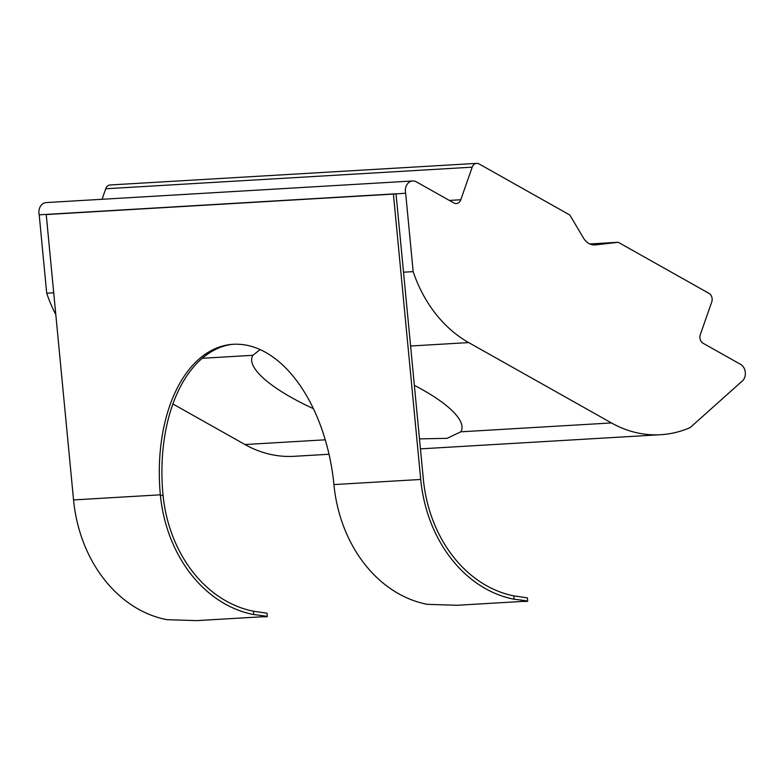 <?xml version="1.0" encoding="UTF-8"?>
<svg xmlns="http://www.w3.org/2000/svg" width="784" height="784" viewBox="0 0 784 784"><rect width="100%" height="100%" fill="white"/><g stroke="black" fill="none" stroke-linecap="round" stroke-linejoin="round"><path stroke-width="1.18" d="M405.661 193.217L413.168 271.627A130.546 105.213 86.6 0 0 468.695 342.588L611.451 422.939A130.546 105.213 86.6 0 0 660.647 434.708A130.546 105.213 86.6 0 0 690.204 427.564L740.684 382.425A9.79 7.889 -93.4 0 1 741.439 381.828A9.79 7.889 86.6 0 0 744.722 377.329A9.79 7.889 86.6 0 0 740.576 364.354L703.081 343.245A6.527 5.263 -93.4 0 1 700.318 334.592L711.735 301.997A6.527 5.263 86.6 0 0 708.971 293.343L618.233 242.276L595.595 244.892A16.317 13.152 -93.4 0 1 594.997 244.941A16.317 13.152 -93.4 0 1 583.502 238.081L569.85 215.032L479.112 163.964A6.527 5.263 86.6 0 0 476.652 163.376A6.527 5.263 86.6 0 0 472.203 167.168L460.786 199.763A6.527 5.263 -93.4 0 1 456.327 203.556A6.527 5.263 -93.4 0 1 453.867 202.968L416.363 181.859A9.79 7.889 86.6 0 0 412.678 180.977A9.79 7.889 86.6 0 0 405.994 186.661A9.79 7.889 86.6 0 0 405.661 193.217L393.411 194.089L420.724 479.465L333.935 484.581A146.863 86.857 -96.6 0 0 233.22 344.294A146.863 86.857 -96.6 0 0 230.339 344.539A146.863 86.857 -96.6 0 0 160.348 494.812L73.549 499.927A133.809 107.839 86.6 0 0 166.953 619.683L196.696 620.624L267.315 616.469M333.935 484.581L334.004 485.316A133.809 107.839 86.6 0 0 427.339 604.337L457.082 605.277L527.701 601.122L527.397 597.869L513.814 595.869A130.546 105.213 -93.4 0 1 423.34 479.161L396.018 193.785L39.2 214.816L46.707 293.226A130.546 105.213 86.6 0 0 55.811 314.609M313.404 408.65A110.965 30.233 19.3 0 1 291.266 397.429A110.965 30.233 19.3 0 1 252.115 356.887A110.965 30.233 19.3 0 1 252.86 355.309L260.141 349.595M414.364 385.346A110.965 30.233 19.3 0 1 422.419 389.697A110.965 30.233 19.3 0 1 461.57 430.24A110.965 30.233 19.3 0 1 460.816 431.817L447.096 438.325L419.489 438.873M412.678 180.977L46.217 202.576A9.79 7.889 86.6 0 0 39.533 208.26A9.79 7.889 86.6 0 0 39.2 214.816M521.37 601.357C531.581 601.71 529.171 601.005 514.137 599.221L513.814 595.869M420.724 479.465A133.809 107.839 86.6 0 0 514.137 599.221M53.724 292.814L46.707 293.226M618.233 242.276L589.793 243.951M476.652 163.376L110.191 184.965A6.527 5.263 86.6 0 0 105.732 188.758L102.047 199.283M413.168 271.627L403.525 272.195M172.901 403.966L244.98 444.538A130.546 105.213 86.6 0 0 294.176 456.308L329.025 454.259M231.643 344.411A146.863 86.857 -96.6 0 0 162.964 494.508L163.033 495.243A130.546 105.213 86.6 0 0 253.428 611.216L267.011 613.215L267.324 616.469M48.843 214.248L46.227 214.551L73.549 499.927M393.411 194.089L46.227 214.551M260.994 616.704C271.195 617.057 268.785 616.342 253.751 614.568A133.809 107.839 -93.4 0 1 160.416 495.547L160.348 494.812M595.595 244.892L594.409 244.961M468.695 342.588L410.591 346.009M611.451 422.939L460.816 431.817M472.203 167.168L105.732 188.758M460.786 199.763L449.369 200.439M252.86 355.309L202.213 358.288M325.252 439.804L244.98 444.538M163.033 495.243L160.416 495.547M253.751 614.568L253.428 611.216M420.44 448.869L660.647 434.708"/></g></svg>
